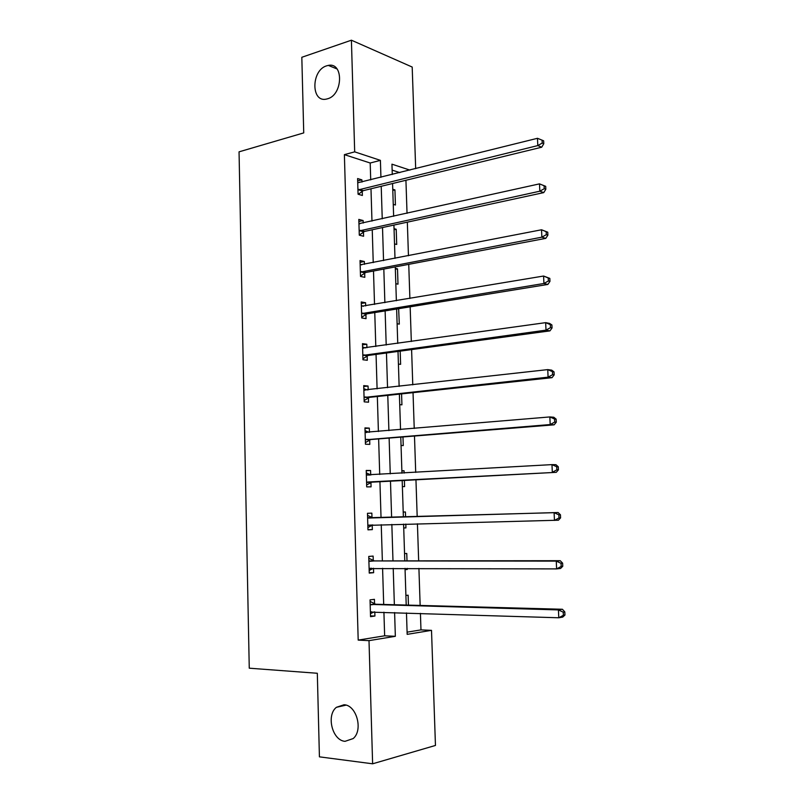 <?xml version="1.0" encoding="UTF-8"?>
<svg xmlns="http://www.w3.org/2000/svg" width="804" height="804" viewBox="0 0 804 804"><rect width="100%" height="100%" fill="white"/><g stroke="black" fill="none" stroke-linecap="round" stroke-linejoin="round"><path stroke-width="1.21" d="M344.042 704.756C356.524 705.048 363.418 730.143 353.177 738.564L345.037 741.328C332.323 740.564 326.032 715.339 336.404 707.309L344.042 704.756M326.665 65.817L328.313 65.405C343.76 61.938 343.057 94.872 327.56 98.791L326.484 99.063C310.887 102.972 311.098 70.199 326.665 65.817M407.095 632.155L420.974 629.894L431.507 630.346L435.456 745.449L372.624 763.8L319.419 756.845L317.319 673.27L249.26 668.194L239.049 151.835L303.731 132.901L301.822 57.285L351.408 40.2L412.191 67.044L415.678 168.669M420.974 629.894L420.422 613.362M420.15 605.432L418.914 568.418M418.663 560.87L417.427 523.796M417.186 516.62L415.949 479.707M415.708 472.41L414.482 436.029M414.231 428.472L413.035 392.664M412.774 384.835L411.598 349.589M411.326 341.499L410.161 306.816M409.889 298.475L408.744 264.345M408.452 255.752L407.337 222.165M407.035 213.321L405.93 180.267M399.829 172.619L392.141 170.126M392.764 189.252L394.935 189.915L395.427 205.01L393.256 204.387M394.04 228.688L396.211 229.261L396.714 244.456L394.533 243.924M395.327 268.375L397.508 268.858L398 284.164L395.819 283.712M398.643 308.696L399.297 324.123L397.116 323.761M398.422 364.071L400.613 364.343L400.181 351.137M399.729 404.653L401.93 404.824L401.568 393.9M401.055 445.496L403.256 445.577L402.975 436.954M401.869 470.772L404.07 470.792L404.151 473.074M402.382 486.621L404.583 486.601L404.382 480.32M403.206 512.058L405.407 511.977L405.578 516.962M403.719 528.007L405.93 527.896L405.809 524.077M404.553 553.614L406.764 553.443L407.005 560.88M405.065 569.674L407.286 569.463L407.246 568.378M405.899 595.452L408.12 595.181L408.442 605.121M370.714 179.885L370.202 163.011L344.383 154.639L358.192 640.105L384.644 635.803L383.92 612.196M383.689 604.447L382.583 568.287M382.362 560.911L381.247 524.68M381.036 517.675L379.93 481.596M379.719 474.471L378.634 438.914M378.403 431.517L377.337 396.513M377.096 388.855L376.051 354.393M375.8 346.494L374.764 312.575M374.523 304.414L373.498 271.028M373.237 262.617L372.242 229.763M371.971 221.11L370.986 188.779M361.971 182.066L361.9 179.855L357.609 178.548L358.071 194.226L362.373 195.472L362.242 191.251M362.232 190.94L362.212 190.337M363.197 223.06L363.117 220.537L358.815 219.402L359.287 235.19L363.589 236.255L363.458 232.014M363.448 231.713L363.438 231.17M364.423 264.345L364.343 261.501L360.031 260.536L360.504 276.435L364.815 277.32L364.684 273.048M365.669 305.902L365.569 302.726L361.247 301.952L361.72 317.952L366.041 318.665L365.921 314.364M366.915 347.74L366.805 344.243L362.483 343.65L362.956 359.76L367.287 360.282L367.157 355.951M368.172 389.86L368.051 386.041L363.72 385.618L364.192 401.849L368.533 402.191L368.403 397.829M369.438 432.281L369.307 428.12L364.966 427.889L365.448 444.22L369.8 444.381L369.669 439.989M370.704 474.893L370.574 470.481L366.222 470.44L366.704 486.882L371.066 486.852L370.935 482.43M371.981 517.585L371.85 513.143L367.478 513.294L367.971 529.846L372.342 529.625L372.202 525.173M373.267 560.559L373.126 556.087L368.755 556.428L369.247 573.101L373.629 572.689L373.488 568.257M374.553 603.844L374.423 599.332L370.041 599.874L370.533 616.668L374.915 616.045L374.795 611.904M372.624 763.8L369.006 640.647L395.347 636.306L394.603 612.537M358.192 640.105L369.006 640.647M344.383 154.639L354.685 151.855L351.408 40.2M380.935 177.332L380.403 160.358L354.685 151.855M394.362 604.739L393.216 568.327M392.985 560.901L391.839 524.419M391.618 517.374L390.473 481.043M390.252 473.868L389.126 438.069M388.895 430.622L387.779 395.387M387.538 387.679L386.453 352.986M386.201 345.027L385.126 310.887M384.875 302.676L383.82 269.069M383.548 260.607L382.513 227.542M382.242 218.829L381.217 186.287M406.472 612.909L407.166 634.356L431.507 630.346M409.919 170.106L391.95 164.177L392.282 174.508M392.573 183.523L393.638 216.296M393.92 225.07L394.995 258.375M395.277 266.898L396.372 300.746M396.633 309.017L397.749 343.408M398.01 351.428L399.136 386.372M399.387 394.131L400.543 429.637M400.784 437.135L401.95 473.194M402.181 480.43L403.367 517.022M403.598 524.128L404.784 560.89M405.025 568.368L406.211 605.06M370.202 163.011L380.403 160.358M384.644 635.803L395.347 636.306M357.679 180.91L361.9 179.855M392.804 190.417L394.935 189.915M394.071 229.713L396.211 229.261M358.875 221.492L363.117 220.537M395.347 269.27L397.508 268.858M360.081 262.335L364.343 261.501M396.643 309.068L398.804 308.726M361.297 303.46L365.569 302.726M362.514 344.856L366.805 344.243M363.75 386.533L368.051 386.041M364.986 428.492L369.307 428.12M401.879 470.923L404.07 470.792M366.232 470.742L370.574 470.481M403.719 527.947L405.93 527.896M367.971 529.715L372.342 529.625M405.065 569.453L407.286 569.463M369.237 572.659L373.629 572.689M370.513 615.894L374.915 616.045M359.006 189.392L363.297 190.648L541.725 147.202L537.806 145.584L357.951 189.995M542.208 143.072L543.775 143.725L543.645 140.821L542.077 140.157L542.208 143.072L537.806 145.584L537.474 138.298L357.74 182.779M363.297 190.648L358.293 194.297M541.725 147.202L543.775 143.725M542.077 140.157L537.474 138.298M360.212 230.356L364.513 231.441L543.755 192.608L539.826 191.201L359.157 230.929M544.258 188.699L539.826 191.201L539.504 183.865L545.695 186.337L544.127 185.764L544.258 188.699L545.826 189.262L545.695 186.337M358.946 223.663L539.504 183.865L544.127 185.764M364.513 231.441L359.277 235.12M358.936 223.532L359.86 223.793M543.755 192.608L545.826 189.262M361.438 271.591L365.74 272.496L545.805 238.356L541.866 237.17L360.373 272.144M546.318 234.667L541.866 237.17L541.544 229.773L547.755 232.195L546.177 231.703L546.318 234.667L547.886 235.14L547.755 232.195M360.152 264.828L541.544 229.773L546.177 231.703M365.74 272.496L360.483 276.053M360.142 264.395L361.669 264.878M545.805 238.356L547.886 235.14M362.664 313.108L366.986 313.841L547.866 284.445L543.926 283.48L361.599 313.63M548.388 280.978L543.926 283.48L543.594 276.033L549.825 278.395L548.258 278.003L548.388 280.978L549.956 281.37L549.825 278.395M361.378 306.264L543.594 276.033L548.258 278.003M366.986 313.841L361.699 317.268M361.358 305.53L363.488 306.264M547.866 284.445L549.956 281.37M363.9 354.906L368.222 355.458L549.946 330.876L546.006 330.142L362.825 355.408M550.479 327.65L546.006 330.142L545.665 322.645L549.614 323.419L551.916 324.957L550.348 324.655L550.479 327.65L552.057 327.952L551.916 324.957M362.604 347.991L545.665 322.645L550.348 324.655M368.222 355.458L362.926 358.765M362.574 346.936L365.317 347.961M549.946 330.876L552.057 327.952M365.147 396.995L369.478 397.357L552.036 377.669L548.087 377.166L364.071 397.467M552.589 374.684L548.087 377.166L547.755 369.609L551.705 370.152L554.026 371.87L552.448 371.659L552.589 374.684L554.167 374.885L554.026 371.87M363.85 389.99L547.755 369.609L552.448 371.659M369.478 397.357L364.162 400.533M363.81 388.633L367.157 389.98M552.036 377.669L554.167 374.885M366.393 439.366L370.744 439.547L554.147 424.824L550.197 424.552L365.317 439.808M554.71 422.07L550.197 424.552L549.856 416.934L553.805 417.246L556.147 419.145L554.569 419.025L554.71 422.07L556.288 422.18L556.147 419.145M365.096 432.291L549.856 416.934L554.569 419.025M370.744 439.547L365.398 442.592M365.046 430.612L369.016 432.311M554.147 424.824L556.288 422.18M367.659 482.028L556.278 472.33L366.574 482.45M556.85 469.817L552.318 472.3L551.976 464.622L555.936 464.692L558.288 466.772L556.71 466.752L556.85 469.817L558.428 469.837L558.288 466.772M366.353 474.873L551.976 464.622L556.71 466.752M372.011 482.018L366.644 484.933M366.292 472.873L370.885 474.973M556.278 472.33L558.428 469.837M560.589 517.866L560.448 514.781L558.87 514.851L559.001 517.947L560.589 517.866L558.418 520.208L367.84 525.374M559.001 517.947L554.458 520.419L554.107 512.681L558.076 512.51L373.086 517.907L367.549 515.424M367.619 517.756L554.107 512.681L558.87 514.851M372.744 524.891L367.9 527.575M560.448 514.781L558.076 512.51M562.76 566.267L562.619 563.152L561.041 563.323L561.182 566.438L562.76 566.267L560.579 568.458L556.609 568.9L369.116 568.599M561.182 566.438L556.609 568.9L556.267 561.112L560.227 560.7L374.373 560.921L368.805 558.267M368.885 560.931L556.267 561.112L561.041 563.323M373.398 568.257L369.167 570.498M562.619 563.152L560.227 560.7M564.951 615.04L564.81 611.904L563.232 612.166L563.373 615.311L564.951 615.04L562.75 617.08L558.78 617.774L370.393 612.135M563.373 615.311L558.78 617.774L558.428 609.914L562.398 609.261L375.669 604.236L370.081 601.402M370.172 604.397L558.428 609.914L563.232 612.166M374.091 611.884L370.443 613.713M564.81 611.904L562.398 609.261M358.242 189.764L362.534 191.03M359.458 230.708L363.76 231.793M360.674 271.933L364.986 272.837M361.89 313.429L366.212 314.153M362.916 348.102L363.619 348.202M363.127 355.207L367.458 355.75M364.162 390.121L365.116 390.211M364.373 397.266L368.704 397.638M365.408 432.421L366.885 432.492M365.619 439.627L369.971 439.798L365.659 439.607M366.664 475.023L369.88 475.033M366.875 482.269L371.237 482.259M367.93 517.907L372.292 517.736M368.724 518.077L373.086 517.907M368.142 525.203L372.513 525.002M369.207 561.091L373.579 560.73M370.001 561.292L374.373 560.921M369.418 568.438L371.548 568.247M370.483 604.578L374.875 604.015M371.287 604.799L375.669 604.236M370.704 611.975L371.91 611.814M328.313 65.405L337.037 68.963M336.404 707.309L346.021 705.138M358.926 189.412L363.217 190.679M360.021 230.406L364.323 231.492M361.127 271.682L365.428 272.586M362.242 313.238L366.554 313.962M363.368 355.066L367.689 355.619M364.503 397.196L368.845 397.558"/></g></svg>
